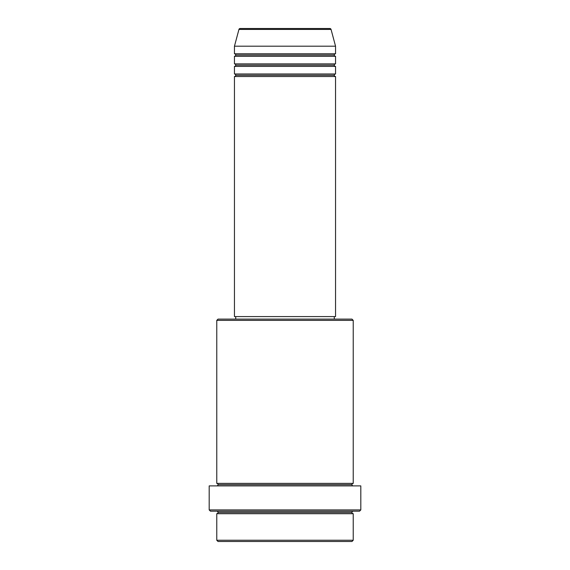 <?xml version="1.0" encoding="UTF-8"?>
<svg xmlns="http://www.w3.org/2000/svg" width="570" height="570" viewBox="0 0 570 570"><rect width="100%" height="100%" fill="white"/><g stroke="black" fill="none" stroke-linecap="round" stroke-linejoin="round"><path stroke-width="0.85" d="M329.831 28.5L240.169 28.5A1.261 1.261 0 0 0 238.944 29.433L331.056 29.433A1.261 1.261 0 0 0 329.831 28.5L240.169 28.5A1.261 1.261 0 0 0 238.944 29.433L234.455 46.191L335.545 46.191L331.056 29.433L238.944 29.433L234.455 46.191L234.455 53.772A1.261 1.261 0 0 1 235.724 55.033A1.261 1.261 0 0 1 234.455 56.295L234.455 63.883A1.261 1.261 0 0 1 235.724 65.144A1.261 1.261 0 0 1 234.455 66.405L234.455 73.986A1.261 1.261 0 0 1 235.724 75.254A1.261 1.261 0 0 1 234.455 76.515L234.455 316.585L335.545 316.585L335.545 76.515A1.261 1.261 0 0 1 334.277 75.254A1.261 1.261 0 0 1 335.538 73.986L335.545 66.405A1.261 1.261 0 0 1 334.277 65.144A1.261 1.261 0 0 1 335.538 63.883L335.545 56.295A1.261 1.261 0 0 1 334.277 55.033A1.261 1.261 0 0 1 335.538 53.772L335.545 46.191L234.455 46.191L234.455 53.772L335.545 53.772A1.261 1.261 0 0 0 334.277 55.033L235.724 55.033A1.261 1.261 0 0 0 234.455 53.772L335.545 53.772L335.545 46.191L331.056 29.433A1.261 1.261 0 0 0 329.831 28.5M216.771 540.239L218.032 541.5L351.968 541.5L353.229 540.239L216.771 540.239L353.229 540.239L353.229 513.705A1.261 1.261 0 0 1 351.968 512.437A1.261 1.261 0 0 1 353.229 511.176A1.261 1.261 0 0 0 351.968 512.437L218.032 512.437A1.261 1.261 0 0 1 216.771 513.705L216.771 540.239L216.771 513.705A1.261 1.261 0 0 0 218.032 512.437A1.261 1.261 0 0 0 216.771 511.176A1.261 1.261 0 0 1 218.032 512.437L351.968 512.437A1.261 1.261 0 0 0 353.229 513.705L216.771 513.705L353.229 513.705L353.229 540.239L351.968 541.5L218.032 541.5L216.771 540.239M353.229 320.383L351.968 319.115L218.032 319.115L216.771 320.383L353.229 320.383L216.771 320.383L216.771 483.374A1.261 1.261 0 0 1 218.032 484.643A1.261 1.261 0 0 1 216.771 485.904A1.261 1.261 0 0 0 218.032 484.643L351.968 484.643A1.261 1.261 0 0 1 353.229 483.374L353.229 320.383L353.229 483.374A1.261 1.261 0 0 0 351.968 484.643A1.261 1.261 0 0 0 353.229 485.904A1.261 1.261 0 0 1 351.968 484.643L218.032 484.643A1.261 1.261 0 0 0 216.771 483.374L353.229 483.374L216.771 483.374L216.771 320.383L218.032 319.115L351.968 319.115L353.229 320.383M209.19 509.915L210.451 511.176L359.549 511.176L360.81 509.915L209.19 509.915L360.81 509.915L360.81 485.904L209.19 485.904L209.19 509.915L209.19 485.904L360.81 485.904L360.81 509.915L359.549 511.176L210.451 511.176L209.19 509.915M234.455 73.986L335.545 73.986A1.261 1.261 0 0 0 334.277 75.254L235.724 75.254A1.261 1.261 0 0 0 234.455 73.986L234.455 66.405A1.261 1.261 0 0 0 235.724 65.144A1.261 1.261 0 0 0 234.455 63.883L335.545 63.883A1.261 1.261 0 0 0 334.277 65.144L235.724 65.144L334.277 65.144A1.261 1.261 0 0 0 335.538 66.405L234.455 66.405L335.545 66.405L335.545 73.986L234.455 73.986M335.545 76.515L234.455 76.515A1.261 1.261 0 0 0 235.724 75.254L334.277 75.254A1.261 1.261 0 0 0 335.538 76.515L335.545 316.585L234.455 316.585L234.455 76.515L335.545 76.515M334.277 319.115L334.277 316.585L334.277 319.115M235.724 316.585L235.724 319.115L235.724 316.585M335.545 56.295L234.455 56.295A1.261 1.261 0 0 0 235.724 55.033L334.277 55.033A1.261 1.261 0 0 0 335.545 56.295L335.545 63.883L234.455 63.883L234.455 56.295L335.545 56.295"/></g></svg>
